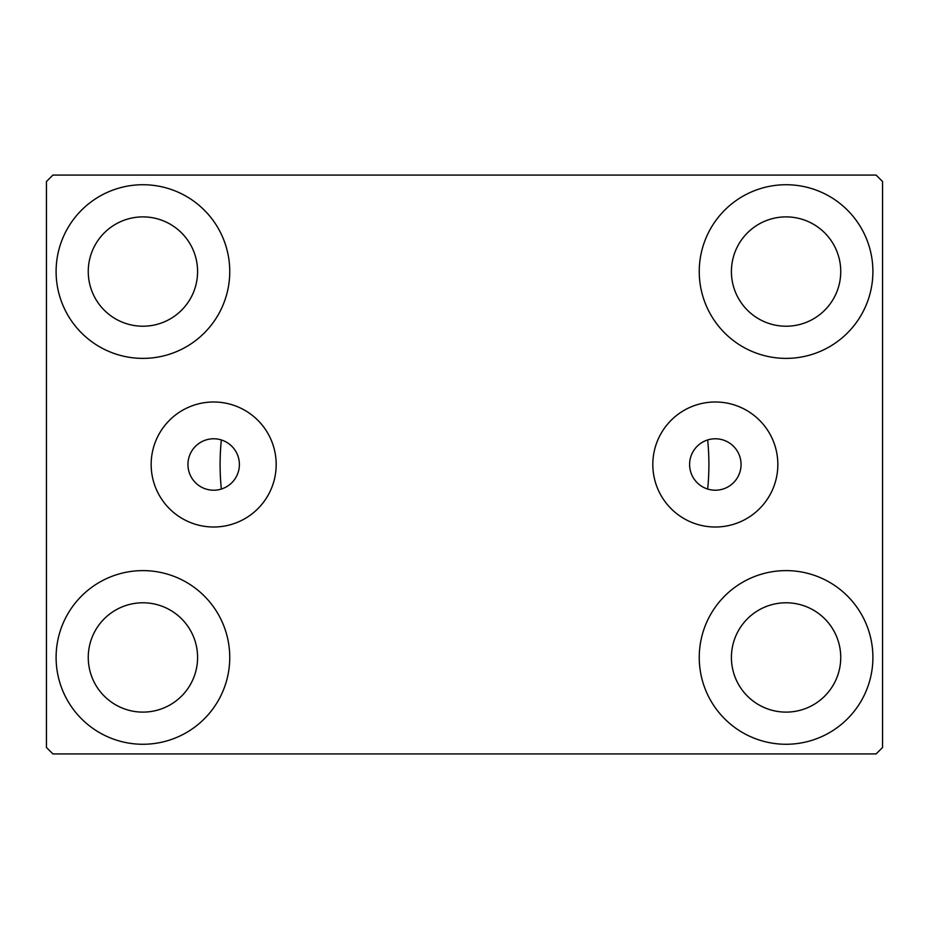 <?xml version="1.0" encoding="UTF-8"?>
<svg xmlns="http://www.w3.org/2000/svg" width="929" height="929" viewBox="0 0 929 929"><rect width="100%" height="100%" fill="white"/><g stroke="black" fill="none" stroke-linecap="round" stroke-linejoin="round"><path stroke-width="1.39" d="M741.052 464.5A25.722 25.722 0 0 0 715.33 438.778A25.722 25.722 0 0 0 689.608 464.5A25.722 25.722 0 0 0 715.33 490.222A25.722 25.722 0 0 0 741.052 464.5M239.392 464.5A25.722 25.722 0 0 0 213.67 438.778A25.722 25.722 0 0 0 187.948 464.5A25.722 25.722 0 0 0 213.67 490.222A25.722 25.722 0 0 0 239.392 464.5M777.84 464.5A62.51 62.51 0 0 0 715.33 401.99A62.51 62.51 0 0 0 652.82 464.5A62.51 62.51 0 0 0 715.33 527.01A62.51 62.51 0 0 0 777.84 464.5M276.18 464.5A62.51 62.51 0 0 0 213.67 401.99A62.51 62.51 0 0 0 151.16 464.5A62.51 62.51 0 0 0 213.67 527.01A62.51 62.51 0 0 0 276.18 464.5M56.1 657.442A86.827 86.827 0 0 1 142.927 570.615A86.827 86.827 0 0 1 229.753 657.442A86.827 86.827 0 0 1 142.927 744.268A86.827 86.827 0 0 1 56.1 657.442M699.247 271.558A86.827 86.827 0 0 1 786.073 184.732A86.827 86.827 0 0 1 872.9 271.558A86.827 86.827 0 0 1 786.073 358.385A86.827 86.827 0 0 1 699.247 271.558M699.247 657.442A86.827 86.827 0 0 1 786.073 570.615A86.827 86.827 0 0 1 872.9 657.442A86.827 86.827 0 0 1 786.073 744.268A86.827 86.827 0 0 1 699.247 657.442M56.1 271.558A86.827 86.827 0 0 1 142.927 184.732A86.827 86.827 0 0 1 229.753 271.558A86.827 86.827 0 0 1 142.927 358.385A86.827 86.827 0 0 1 56.1 271.558M707.666 439.94A244.397 244.397 0 0 1 707.666 489.06A244.397 244.397 0 0 0 707.666 439.94M220.103 464.5A244.397 244.397 0 0 1 221.334 439.94A244.397 244.397 0 0 0 221.334 489.06A244.397 244.397 0 0 1 220.103 464.5M88.255 271.558A54.672 54.672 0 0 1 142.927 216.887A54.672 54.672 0 0 1 197.587 271.558A54.672 54.672 0 0 1 142.927 326.218A54.672 54.672 0 0 1 88.255 271.558M731.413 657.442A54.672 54.672 0 0 1 786.073 602.782A54.672 54.672 0 0 1 840.745 657.442A54.672 54.672 0 0 1 786.073 712.113A54.672 54.672 0 0 1 731.413 657.442M731.413 271.558A54.672 54.672 0 0 1 786.073 216.887A54.672 54.672 0 0 1 840.745 271.558A54.672 54.672 0 0 1 786.073 326.218A54.672 54.672 0 0 1 731.413 271.558M88.255 657.442A54.672 54.672 0 0 1 142.927 602.782A54.672 54.672 0 0 1 197.587 657.442A54.672 54.672 0 0 1 142.927 712.113A54.672 54.672 0 0 1 88.255 657.442M876.117 175.082L52.883 175.082L46.45 181.515L46.45 747.485L52.883 753.918L876.117 753.918L882.55 747.485L882.55 181.515L876.117 175.082"/></g></svg>
